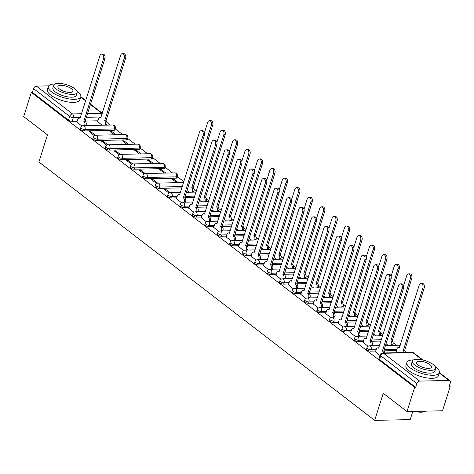 <?xml version="1.0" encoding="UTF-8"?>
<svg xmlns="http://www.w3.org/2000/svg" width="474" height="474" viewBox="0 0 474 474"><rect width="100%" height="100%" fill="white"/><g stroke="black" fill="none" stroke-linecap="round" stroke-linejoin="round"><path stroke-width="0.71" d="M366.568 349.095A2.725 0.96 17.5 0 0 367.095 349.96A2.725 0.96 17.5 0 0 370.763 351.139L371.183 349.806A2.725 0.96 -162.5 0 1 367.516 348.621A2.725 0.96 -162.5 0 1 366.989 347.756L366.568 349.095M354.125 339.52A2.725 0.96 17.5 0 0 354.653 340.385A2.725 0.96 17.5 0 0 358.32 341.564L358.741 340.231A2.725 0.96 -162.5 0 1 355.073 339.046A2.725 0.96 -162.5 0 1 354.546 338.181L354.125 339.52M341.683 329.945A2.725 0.96 17.5 0 0 342.21 330.811A2.725 0.96 17.5 0 0 345.878 331.99L346.298 330.656A2.725 0.96 -162.5 0 1 342.631 329.471A2.725 0.96 -162.5 0 1 342.104 328.606L341.683 329.945M329.24 320.371A2.725 0.96 17.5 0 0 329.768 321.236A2.725 0.96 17.5 0 0 333.435 322.421L333.856 321.082A2.725 0.96 -162.5 0 1 330.188 319.897A2.725 0.96 -162.5 0 1 329.667 319.032L329.24 320.371M316.798 310.796A2.725 0.96 17.5 0 0 317.325 311.661A2.725 0.96 17.5 0 0 320.993 312.846L321.413 311.507A2.725 0.96 -162.5 0 1 317.752 310.322A2.725 0.96 -162.5 0 1 317.224 309.457L316.798 310.796M304.361 301.221A2.725 0.96 17.5 0 0 304.889 302.086A2.725 0.96 17.5 0 0 308.55 303.271L308.971 301.932A2.725 0.96 -162.5 0 1 305.309 300.747A2.725 0.96 -162.5 0 1 304.782 299.888L304.361 301.221M291.919 291.646A2.725 0.96 17.5 0 0 292.446 292.511A2.725 0.96 17.5 0 0 296.108 293.696L296.534 292.357A2.725 0.96 -162.5 0 1 292.867 291.178A2.725 0.96 -162.5 0 1 292.339 290.313L291.919 291.646M279.476 282.071A2.725 0.96 17.5 0 0 280.004 282.937A2.725 0.96 17.5 0 0 283.671 284.122L284.092 282.782A2.725 0.96 -162.5 0 1 280.424 281.603A2.725 0.96 -162.5 0 1 279.897 280.738L279.476 282.071M267.034 272.497A2.725 0.96 17.5 0 0 267.561 273.362A2.725 0.96 17.5 0 0 271.229 274.547L271.649 273.208A2.725 0.96 -162.5 0 1 267.982 272.029A2.725 0.96 -162.5 0 1 267.454 271.164L267.034 272.497M254.591 262.928A2.725 0.96 17.5 0 0 255.119 263.787A2.725 0.96 17.5 0 0 258.786 264.972L259.207 263.633A2.725 0.96 -162.5 0 1 255.539 262.454A2.725 0.96 -162.5 0 1 255.012 261.589L254.591 262.928M242.149 253.353A2.725 0.96 17.5 0 0 242.676 254.218A2.725 0.96 17.5 0 0 246.344 255.397L246.764 254.058A2.725 0.96 -162.5 0 1 243.097 252.879A2.725 0.96 -162.5 0 1 242.57 252.014L242.149 253.353M229.706 243.778A2.725 0.96 17.5 0 0 230.234 244.643A2.725 0.96 17.5 0 0 233.901 245.822L234.322 244.483A2.725 0.96 -162.5 0 1 230.654 243.304A2.725 0.96 -162.5 0 1 230.133 242.439L229.706 243.778M217.264 234.203A2.725 0.96 17.5 0 0 217.791 235.068A2.725 0.96 17.5 0 0 221.459 236.248L221.879 234.908A2.725 0.96 -162.5 0 1 218.218 233.729A2.725 0.96 -162.5 0 1 217.69 232.864L217.264 234.203M204.827 224.629A2.725 0.96 17.5 0 0 205.355 225.494A2.725 0.96 17.5 0 0 209.016 226.673L209.437 225.34A2.725 0.96 -162.5 0 1 205.775 224.155A2.725 0.96 -162.5 0 1 205.248 223.29L204.827 224.629M192.385 215.054A2.725 0.96 17.5 0 0 192.912 215.919A2.725 0.96 17.5 0 0 196.574 217.098L197 215.765A2.725 0.96 -162.5 0 1 193.333 214.58A2.725 0.96 -162.5 0 1 192.805 213.715L192.385 215.054M179.942 205.479A2.725 0.96 17.5 0 0 180.47 206.344A2.725 0.96 17.5 0 0 184.137 207.523L184.558 206.19A2.725 0.96 -162.5 0 1 180.89 205.005A2.725 0.96 -162.5 0 1 180.363 204.14L179.942 205.479M167.5 195.904A2.725 0.96 17.5 0 0 168.027 196.769A2.725 0.96 17.5 0 0 171.695 197.948L172.115 196.615A2.725 0.96 -162.5 0 1 168.448 195.43A2.725 0.96 -162.5 0 1 167.92 194.565L167.5 195.904M155.057 186.329A2.725 0.96 17.5 0 0 155.585 187.194A2.725 0.96 17.5 0 0 159.252 188.379L159.673 187.04A2.725 0.96 -162.5 0 1 156.005 185.855A2.725 0.96 -162.5 0 1 155.478 184.99L155.057 186.329M142.615 176.755A2.725 0.96 17.5 0 0 143.142 177.62A2.725 0.96 17.5 0 0 146.81 178.805L147.23 177.466A2.725 0.96 -162.5 0 1 143.563 176.281A2.725 0.96 -162.5 0 1 143.035 175.416L142.615 176.755M130.172 167.18A2.725 0.96 17.5 0 0 130.7 168.045A2.725 0.96 17.5 0 0 134.367 169.23L134.788 167.891A2.725 0.96 -162.5 0 1 131.12 166.706A2.725 0.96 -162.5 0 1 130.599 165.847L130.172 167.18M117.73 157.605A2.725 0.96 17.5 0 0 118.257 158.47A2.725 0.96 17.5 0 0 121.925 159.655L122.345 158.316A2.725 0.96 -162.5 0 1 118.684 157.137A2.725 0.96 -162.5 0 1 118.156 156.272L117.73 157.605M105.293 148.03A2.725 0.96 17.5 0 0 105.82 148.895A2.725 0.96 17.5 0 0 109.482 150.08L109.903 148.741A2.725 0.96 -162.5 0 1 106.241 147.562A2.725 0.96 -162.5 0 1 105.714 146.697L105.293 148.03M92.851 138.455A2.725 0.96 17.5 0 0 93.378 139.32A2.725 0.96 17.5 0 0 97.04 140.505L97.466 139.166A2.725 0.96 -162.5 0 1 93.799 137.987A2.725 0.96 -162.5 0 1 93.271 137.122L92.851 138.455M80.408 128.887A2.725 0.96 17.5 0 0 80.936 129.746A2.725 0.96 17.5 0 0 84.603 130.931L85.024 129.592A2.725 0.96 -162.5 0 1 81.356 128.413A2.725 0.96 -162.5 0 1 80.829 127.547L80.408 128.887M407 411.551L383.235 393.26L374.685 420.373L38.921 161.989L47.465 134.877L23.7 116.586L31.325 92.394L414.632 387.359L407 411.551L442.52 410.774L450.146 386.583L449.322 385.943M405.845 352.49L405.489 352.218M396.454 345.262L393.047 342.643M382.956 334.875L380.61 333.068M370.514 325.3L368.168 323.493M358.071 315.725L355.725 313.918M345.629 306.151L343.283 304.344M333.192 296.582L330.84 294.769M320.75 287.007L318.398 285.194M308.307 277.432L305.955 275.619M295.865 267.857L293.513 266.05M283.422 258.283L281.076 256.475M270.98 248.708L268.634 246.901M258.537 239.133L256.191 237.326M246.095 229.558L243.749 227.751M233.658 219.983L231.306 218.176M221.216 210.409L218.864 208.601M208.773 200.834L206.421 199.027M196.331 191.259L193.979 189.452M183.888 181.684L177.442 176.725M172.506 172.927L164.999 167.15M160.064 163.352L152.557 157.575M147.621 153.777L140.114 148.001M135.179 144.203L127.672 138.426M122.736 134.628L115.229 128.851M110.294 125.053L106.887 122.434M412.783 411.426L410.206 419.597L374.685 420.373M450.146 386.583L449.109 386.606L450.3 382.838A2.725 1.837 127.6 0 0 449.891 380.723A2.725 1.837 127.6 0 0 448.996 380.45L419.691 381.09A2.725 1.837 127.6 0 0 416.853 383.567L380.723 355.767A2.725 0.96 -162.5 0 1 380.195 354.902L379.01 358.67A2.725 0.96 -162.5 0 0 379.538 359.535L380.723 355.767A2.725 1.837 127.6 0 1 383.561 353.29L419.691 381.09M414.632 387.359L415.668 387.335L416.853 383.567M97.84 120.793L85.213 121.071M77.132 121.249L72.161 121.356L73.346 117.588A2.725 0.96 -162.5 0 1 69.678 116.403L33.553 88.602A2.725 1.837 -52.4 0 1 36.391 86.126L48.686 85.859M33.553 88.602L32.362 92.371L31.325 92.394M116.112 134.77L111.42 131.162L111.112 132.151M111.42 131.162L109.867 131.197L114.554 134.806M95.434 135.25L90.712 131.618L90.398 132.607M90.712 131.618L89.159 131.654L94.373 135.665M128.549 144.345L123.862 140.737L123.548 141.726M123.862 140.737L122.31 140.772L126.996 144.38M107.876 144.825L103.154 141.193L102.84 142.182M103.154 141.193L101.602 141.228L106.816 145.24M140.991 153.92L136.305 150.311L135.991 151.301M136.305 150.311L134.752 150.347L139.439 153.955M120.319 154.4L115.597 150.768L115.283 151.757M115.597 150.768L114.038 150.803L119.258 154.814M153.434 163.494L148.747 159.886L148.433 160.876M148.747 159.886L147.195 159.922L151.881 163.53M132.756 163.974L128.039 160.342L127.725 161.332M128.039 160.342L126.481 160.372L131.695 164.389M165.876 173.069L161.19 169.461L160.876 170.45M161.19 169.461L159.637 169.496L164.324 173.105M145.198 173.549L140.476 169.917L140.168 170.907M140.476 169.917L138.923 169.947L144.137 173.964M178.319 182.644L173.632 179.036L173.318 180.025M173.632 179.036L172.074 179.071L176.766 182.68M157.641 183.124L152.918 179.492L152.61 180.481M152.918 179.492L151.366 179.522L156.58 183.539M170.083 192.699L165.361 189.061L165.053 190.05M165.361 189.061L163.808 189.096L169.022 193.108M176.405 198.671L181.465 202.682M188.848 208.246L193.907 212.257M201.29 217.815L206.35 221.832M213.727 227.39L218.792 231.407M226.169 236.964L231.229 240.982M238.612 246.539L243.672 250.556M251.054 256.114L256.114 260.131M263.497 265.689L268.557 269.706M275.939 275.264L280.999 279.281M288.382 284.838L293.442 288.856M300.824 294.413L305.884 298.43M313.261 303.988L318.327 308.005M325.703 313.563L330.763 317.58M338.146 323.138L343.206 327.149M350.588 332.712L355.648 336.724M363.031 342.281L368.091 346.298M396.181 351.406L397.668 352.668M375.473 351.856L380.018 355.476M396.442 350.576L383.816 350.855M375.734 351.033L370.763 351.139M381.007 341.073L371.373 341.28M363.291 341.458L358.32 341.564M368.565 331.498L358.931 331.705M350.849 331.883L345.878 331.99M356.122 321.923L346.488 322.13M338.406 322.308L333.435 322.421M343.68 312.348L334.046 312.556M325.964 312.733L320.993 312.846M331.237 302.773L321.603 302.981M313.521 303.159L308.55 303.271M318.795 293.199L309.166 293.412M301.079 293.584L296.108 293.696M306.352 283.624L296.724 283.837M288.642 284.009L283.671 284.122M293.91 274.049L284.281 274.262M276.2 274.44L271.229 274.547M281.467 264.474L271.839 264.688M263.757 264.865L258.786 264.972M269.031 254.899L259.397 255.113M251.315 255.29L246.344 255.397M256.588 245.325L246.954 245.538M238.872 245.716L233.901 245.822M244.146 235.75L234.512 235.963M226.43 236.141L221.459 236.248M231.703 226.175L222.069 226.388M213.987 226.566L209.016 226.673M219.261 216.606L209.632 216.814M201.545 216.991L196.574 217.098M206.818 207.031L197.19 207.239M189.108 207.416L184.137 207.523M194.376 197.457L184.747 197.664M176.666 197.842L171.695 197.948M181.933 187.882L159.252 188.379M176.115 178.159L176.535 176.826A2.725 0.96 -162.5 0 0 177.537 176.417L177.116 177.75A2.725 0.96 17.5 0 1 176.115 178.159L146.81 178.805M163.672 168.584L164.093 167.251A2.725 0.96 -162.5 0 0 165.094 166.842L164.674 168.181A2.725 0.96 17.5 0 1 163.672 168.584L134.367 169.23M151.23 159.015L151.65 157.676A2.725 0.96 -162.5 0 0 152.652 157.267L152.231 158.606A2.725 0.96 17.5 0 1 151.23 159.015L121.925 159.655M138.787 149.44L139.208 148.101A2.725 0.96 -162.5 0 0 140.215 147.692L139.789 149.032A2.725 0.96 17.5 0 1 138.787 149.44L109.482 150.08M126.345 139.866L126.765 138.527A2.725 0.96 -162.5 0 0 127.773 138.118L127.352 139.457A2.725 0.96 17.5 0 1 126.345 139.866L97.04 140.505M113.902 130.291L114.329 128.952A2.725 0.96 -162.5 0 0 115.33 128.543L114.909 129.882A2.725 0.96 17.5 0 1 113.902 130.291L84.603 130.931M97.579 121.622L102.117 125.231M76.871 122.073L81.931 126.09M415.668 387.335L379.538 359.535M32.362 92.371L68.493 120.177A2.725 0.96 17.5 0 0 72.161 121.356M186.993 190.548L189.209 192.254M199.436 200.123L201.651 201.829M211.872 209.698L214.088 211.404M224.315 219.272L226.531 220.973M236.757 228.847L238.973 230.548M249.2 238.422L251.416 240.122M261.642 247.991L263.858 249.697M274.085 257.566L276.301 259.272M286.527 267.14L288.743 268.847M298.97 276.715L301.186 278.422M311.406 286.29L313.622 287.996M323.849 295.865L326.065 297.571M336.291 305.44L338.507 307.146M348.734 315.014L350.95 316.721M361.176 324.589L363.392 326.296M373.619 334.164L375.835 335.87M386.061 343.739L388.277 345.445M84.573 125.616L84.763 125.018A2.725 1.772 -91.3 0 0 83.934 121.356L85.279 121.326A2.725 1.772 88.7 0 1 86.108 124.988L85.918 125.586M83.815 121.261L103.557 58.652A3.134 2.032 -91.3 0 0 101.655 54.107L103 54.077A3.134 2.032 88.7 0 1 104.902 58.622L85.16 121.231M101.655 54.107A3.134 2.032 -91.3 0 0 99.89 55.831L80.029 118.346A2.725 1.772 -91.3 0 0 79.199 118.056A2.725 1.772 -91.3 0 0 77.665 119.555L76.841 122.174M105.281 125.166L105.471 124.561A2.725 1.772 -91.3 0 0 104.641 120.9L124.265 58.201A3.134 2.032 -91.3 0 0 122.363 53.657A3.134 2.032 -91.3 0 0 120.597 55.375L100.737 117.896A2.725 1.772 -91.3 0 0 99.907 117.605A2.725 1.772 -91.3 0 0 98.373 119.098L97.549 121.717M122.363 53.657L123.708 53.627A3.134 2.032 88.7 0 1 125.61 58.172L105.992 120.876A2.725 1.772 88.7 0 1 106.816 124.532L105.471 124.561M106.626 125.136L106.816 124.532M105.868 120.781L104.523 120.811M54.907 83.993A17.028 5.996 17.5 0 0 48.318 86.552A17.028 5.996 17.5 0 0 51.613 91.956A17.028 5.996 17.5 0 0 68.955 98.894A17.028 5.996 17.5 0 0 80.793 96.791A17.028 5.996 17.5 0 0 77.499 91.387A17.028 5.996 17.5 0 0 76.859 90.913M48.318 86.552L47.359 89.592A17.028 5.996 17.5 0 0 50.653 94.996A17.028 5.996 17.5 0 0 67.995 101.934A17.028 5.996 17.5 0 0 79.833 99.83L80.793 96.791M77.126 92.56L76.243 95.357A12.259 4.319 -162.5 0 1 67.723 96.868A12.259 4.319 -162.5 0 1 55.233 91.873A12.259 4.319 -162.5 0 1 52.863 87.986L53.746 85.19A12.259 4.319 17.5 0 0 56.116 89.076A12.259 4.319 17.5 0 0 68.606 94.071A12.259 4.319 17.5 0 0 77.126 92.56A12.259 4.319 17.5 0 0 74.756 88.674A12.259 4.319 17.5 0 0 62.266 83.679A12.259 4.319 17.5 0 0 53.746 85.19M71.444 88.745A7.898 2.785 17.5 0 0 63.392 85.527A7.898 2.785 17.5 0 0 57.899 86.499A7.898 2.785 17.5 0 0 59.428 89.005A7.898 2.785 17.5 0 0 67.48 92.223A7.898 2.785 17.5 0 0 72.972 91.251A7.898 2.785 17.5 0 0 71.444 88.745M415.011 411.379A17.028 5.996 17.5 0 0 425.919 411.219L425.462 411.42A16.62 5.854 -162.5 0 1 413.956 411.402M413.488 359.932A17.028 5.996 17.5 0 0 406.893 362.491A17.028 5.996 17.5 0 0 410.188 367.895A17.028 5.996 17.5 0 0 427.536 374.827A17.028 5.996 17.5 0 0 439.368 372.73A17.028 5.996 17.5 0 0 436.074 367.326A17.028 5.996 17.5 0 0 435.434 366.852M406.893 362.491L405.934 365.531A17.028 5.996 17.5 0 0 409.228 370.935A17.028 5.996 17.5 0 0 426.576 377.867A17.028 5.996 17.5 0 0 438.409 375.769L439.368 372.73M435.707 368.499L434.824 371.296A12.259 4.319 -162.5 0 1 426.304 372.807A12.259 4.319 -162.5 0 1 413.814 367.812A12.259 4.319 -162.5 0 1 411.438 363.925L412.321 361.129A12.259 4.319 17.5 0 0 414.697 365.016A12.259 4.319 17.5 0 0 427.181 370.01A12.259 4.319 17.5 0 0 435.707 368.499A12.259 4.319 17.5 0 0 433.331 364.607A12.259 4.319 17.5 0 0 420.841 359.612A12.259 4.319 17.5 0 0 412.321 361.129M430.019 364.684A7.898 2.785 17.5 0 0 421.973 361.461A7.898 2.785 17.5 0 0 416.48 362.438A7.898 2.785 17.5 0 0 418.009 364.944A7.898 2.785 17.5 0 0 426.055 368.162A7.898 2.785 17.5 0 0 431.547 367.19A7.898 2.785 17.5 0 0 430.019 364.684M184.108 202.208L184.297 201.61A2.725 1.772 -91.3 0 0 183.468 197.948L184.813 197.919A2.725 1.772 88.7 0 1 185.642 201.58L185.453 202.179M183.349 197.859L203.091 135.25A3.134 2.032 -91.3 0 0 201.189 130.706L202.534 130.676A3.134 2.032 88.7 0 1 204.436 135.22L184.694 197.83M201.189 130.706A3.134 2.032 -91.3 0 0 199.424 132.424L179.563 194.944A2.725 1.772 -91.3 0 0 178.734 194.654A2.725 1.772 -91.3 0 0 177.199 196.147L176.375 198.766M196.55 211.783L196.74 211.185A2.725 1.772 -91.3 0 0 195.91 207.523L197.255 207.494A2.725 1.772 88.7 0 1 198.085 211.155L197.895 211.754M195.792 207.434L215.534 144.825A3.134 2.032 -91.3 0 0 213.626 140.28L214.977 140.251A3.134 2.032 88.7 0 1 216.879 144.795L197.137 207.405M213.626 140.28A3.134 2.032 -91.3 0 0 211.86 141.999L192 204.519A2.725 1.772 -91.3 0 0 191.176 204.223A2.725 1.772 -91.3 0 0 189.641 205.722L188.812 208.341M208.993 221.358L209.182 220.76A2.725 1.772 -91.3 0 0 208.353 217.098L209.698 217.068A2.725 1.772 88.7 0 1 210.527 220.73L210.338 221.328M208.234 217.009L227.976 154.394A3.134 2.032 -91.3 0 0 226.068 149.855L227.419 149.825A3.134 2.032 88.7 0 1 229.321 154.364L209.579 216.979M226.068 149.855A3.134 2.032 -91.3 0 0 224.303 151.573L204.442 214.094A2.725 1.772 -91.3 0 0 203.619 213.798A2.725 1.772 -91.3 0 0 202.084 215.297L201.254 217.916M221.435 230.933L221.625 230.334A2.725 1.772 -91.3 0 0 220.795 226.673L222.14 226.643A2.725 1.772 88.7 0 1 222.97 230.305L222.78 230.903M220.677 226.584L240.413 163.968A3.134 2.032 -91.3 0 0 238.511 159.43L239.856 159.4A3.134 2.032 88.7 0 1 241.764 163.939L222.022 226.554M238.511 159.43A3.134 2.032 -91.3 0 0 236.745 161.148L216.885 223.669A2.725 1.772 -91.3 0 0 216.061 223.373A2.725 1.772 -91.3 0 0 214.526 224.872L213.697 227.49M233.872 240.508L234.061 239.909A2.725 1.772 -91.3 0 0 233.238 236.248L234.583 236.218A2.725 1.772 88.7 0 1 235.412 239.88L235.222 240.478M233.113 236.159L252.855 173.543A3.134 2.032 -91.3 0 0 250.953 168.999L252.298 168.969A3.134 2.032 88.7 0 1 254.2 173.514L234.464 236.129M250.953 168.999A3.134 2.032 -91.3 0 0 249.188 170.723L229.327 233.244A2.725 1.772 -91.3 0 0 228.504 232.947A2.725 1.772 -91.3 0 0 226.963 234.446L226.139 237.065M246.314 250.082L246.504 249.484A2.725 1.772 -91.3 0 0 245.68 245.822L247.025 245.793A2.725 1.772 88.7 0 1 247.855 249.454L247.665 250.053M245.556 245.733L265.298 183.118A3.134 2.032 -91.3 0 0 263.396 178.574L264.741 178.544A3.134 2.032 88.7 0 1 266.643 183.088L246.907 245.704M263.396 178.574A3.134 2.032 -91.3 0 0 261.63 180.298L241.77 242.812A2.725 1.772 -91.3 0 0 240.94 242.522A2.725 1.772 -91.3 0 0 239.406 244.021L238.582 246.64M258.757 259.657L258.946 259.059A2.725 1.772 -91.3 0 0 258.117 255.397L259.468 255.368A2.725 1.772 88.7 0 1 260.291 259.029L260.102 259.628M257.998 255.302L277.74 192.693A3.134 2.032 -91.3 0 0 275.838 188.148L277.183 188.119A3.134 2.032 88.7 0 1 279.085 192.663L259.343 255.273M275.838 188.148A3.134 2.032 -91.3 0 0 274.073 189.873L254.212 252.387A2.725 1.772 -91.3 0 0 253.383 252.097A2.725 1.772 -91.3 0 0 251.848 253.596L251.024 256.215M271.199 269.232L271.389 268.628A2.725 1.772 -91.3 0 0 270.559 264.972L271.904 264.942A2.725 1.772 88.7 0 1 272.734 268.598L272.544 269.202M270.441 264.877L290.183 202.268A3.134 2.032 -91.3 0 0 288.281 197.723L289.626 197.694A3.134 2.032 88.7 0 1 291.528 202.238L271.786 264.848M288.281 197.723A3.134 2.032 -91.3 0 0 286.515 199.447L266.655 261.962A2.725 1.772 -91.3 0 0 265.825 261.672A2.725 1.772 -91.3 0 0 264.291 263.171L263.467 265.79M283.642 278.807L283.831 278.202A2.725 1.772 -91.3 0 0 283.002 274.547L284.347 274.517A2.725 1.772 88.7 0 1 285.176 278.173L284.987 278.777M282.883 274.452L302.625 211.842A3.134 2.032 -91.3 0 0 300.723 207.298L302.068 207.268A3.134 2.032 88.7 0 1 303.97 211.813L284.228 274.422M300.723 207.298A3.134 2.032 -91.3 0 0 298.958 209.022L279.097 271.537A2.725 1.772 -91.3 0 0 278.268 271.247A2.725 1.772 -91.3 0 0 276.733 272.74L275.909 275.358M296.084 288.382L296.274 287.777A2.725 1.772 -91.3 0 0 295.444 284.122L296.789 284.092A2.725 1.772 88.7 0 1 297.619 287.748L297.429 288.352M295.326 284.027L315.068 221.417A3.134 2.032 -91.3 0 0 313.166 216.873L314.511 216.843A3.134 2.032 88.7 0 1 316.413 221.388L296.671 283.997M313.166 216.873A3.134 2.032 -91.3 0 0 311.394 218.591L291.534 281.112A2.725 1.772 -91.3 0 0 290.71 280.821A2.725 1.772 -91.3 0 0 289.176 282.314L288.346 284.933M308.527 297.956L308.716 297.352A2.725 1.772 -91.3 0 0 307.887 293.696L309.232 293.667A2.725 1.772 88.7 0 1 310.061 297.322L309.872 297.927M307.768 293.602L327.51 230.992A3.134 2.032 -91.3 0 0 325.602 226.448L326.953 226.418A3.134 2.032 88.7 0 1 328.855 230.962L309.113 293.572M325.602 226.448A3.134 2.032 -91.3 0 0 323.837 228.166L303.976 290.686A2.725 1.772 -91.3 0 0 303.153 290.396A2.725 1.772 -91.3 0 0 301.618 291.889L300.789 294.508M320.969 307.531L321.159 306.927A2.725 1.772 -91.3 0 0 320.329 303.271L321.674 303.242A2.725 1.772 88.7 0 1 322.504 306.897L322.314 307.502M320.211 303.176L339.947 240.567A3.134 2.032 -91.3 0 0 338.045 236.022L339.39 235.993A3.134 2.032 88.7 0 1 341.298 240.537L321.556 303.147M338.045 236.022A3.134 2.032 -91.3 0 0 336.279 237.741L316.419 300.261A2.725 1.772 -91.3 0 0 315.595 299.971A2.725 1.772 -91.3 0 0 314.061 301.464L313.231 304.083M333.406 317.106L333.595 316.502A2.725 1.772 -91.3 0 0 332.772 312.846L334.117 312.816A2.725 1.772 88.7 0 1 334.946 316.472L334.757 317.076M332.647 312.751L352.389 250.142A3.134 2.032 -91.3 0 0 350.487 245.597L351.832 245.568A3.134 2.032 88.7 0 1 353.734 250.112L333.998 312.721M350.487 245.597A3.134 2.032 -91.3 0 0 348.722 247.315L328.861 309.836A2.725 1.772 -91.3 0 0 328.038 309.546A2.725 1.772 -91.3 0 0 326.497 311.039L325.674 313.658M345.848 326.675L346.038 326.076A2.725 1.772 -91.3 0 0 345.214 322.415L346.559 322.385A2.725 1.772 88.7 0 1 347.389 326.047L347.199 326.651M345.09 322.326L364.832 259.716A3.134 2.032 -91.3 0 0 362.93 255.172L364.275 255.142A3.134 2.032 88.7 0 1 366.177 259.687L346.441 322.296M362.93 255.172A3.134 2.032 -91.3 0 0 361.164 256.89L341.304 319.411A2.725 1.772 -91.3 0 0 340.474 319.121A2.725 1.772 -91.3 0 0 338.94 320.614L338.116 323.232M192.373 192.183L192.562 191.585A2.725 1.772 -91.3 0 0 191.739 187.923L211.357 125.219A3.134 2.032 -91.3 0 0 209.455 120.674A3.134 2.032 -91.3 0 0 207.689 122.399L204.466 132.613M209.455 120.674L210.8 120.645A3.134 2.032 88.7 0 1 212.702 125.189L193.084 187.894A2.725 1.772 88.7 0 1 193.913 191.555L192.562 191.585M193.724 192.154L193.913 191.555M192.965 187.799L191.614 187.828M204.815 201.758L205.005 201.154A2.725 1.772 -91.3 0 0 204.176 197.498L223.799 134.794A3.134 2.032 -91.3 0 0 221.897 130.249A3.134 2.032 -91.3 0 0 220.132 131.973L216.908 142.188M221.897 130.249L223.242 130.22A3.134 2.032 88.7 0 1 225.144 134.764L205.526 197.468A2.725 1.772 88.7 0 1 206.35 201.124L205.005 201.154M206.16 201.728L206.35 201.124M205.402 197.374L204.057 197.403M217.258 211.333L217.448 210.729A2.725 1.772 -91.3 0 0 216.618 207.073L236.242 144.369A3.134 2.032 -91.3 0 0 234.34 139.824A3.134 2.032 -91.3 0 0 232.574 141.548L229.351 151.763M234.34 139.824L235.685 139.794A3.134 2.032 88.7 0 1 237.587 144.339L217.963 207.043A2.725 1.772 88.7 0 1 218.792 210.699L217.448 210.729M218.603 211.303L218.792 210.699M217.844 206.948L216.499 206.978M229.7 220.908L229.89 220.303A2.725 1.772 -91.3 0 0 229.061 216.648L248.684 153.943A3.134 2.032 -91.3 0 0 246.782 149.399A3.134 2.032 -91.3 0 0 245.017 151.117L241.793 161.338M246.782 149.399L248.127 149.369A3.134 2.032 88.7 0 1 250.029 153.914L230.405 216.618A2.725 1.772 88.7 0 1 231.235 220.274L229.89 220.303M231.045 220.878L231.235 220.274M230.287 216.523L228.942 216.553M242.143 230.483L242.333 229.878A2.725 1.772 -91.3 0 0 241.503 226.222L261.127 163.518A3.134 2.032 -91.3 0 0 259.225 158.974A3.134 2.032 -91.3 0 0 257.459 160.692L254.236 170.913M259.225 158.974L260.57 158.944A3.134 2.032 88.7 0 1 262.472 163.489L242.848 226.193A2.725 1.772 88.7 0 1 243.677 229.849L242.333 229.878M243.488 230.453L243.677 229.849M242.729 226.098L241.385 226.128M254.585 240.057L254.775 239.453A2.725 1.772 -91.3 0 0 253.946 235.797L273.569 173.093A3.134 2.032 -91.3 0 0 271.661 168.548A3.134 2.032 -91.3 0 0 269.896 170.267L266.678 180.487M271.661 168.548L273.012 168.519A3.134 2.032 88.7 0 1 274.914 173.063L255.29 235.768A2.725 1.772 88.7 0 1 256.12 239.423L254.775 239.453M255.93 240.028L256.12 239.423M255.172 235.673L253.827 235.702M267.028 249.632L267.218 249.028A2.725 1.772 -91.3 0 0 266.388 245.372L286.006 182.668A3.134 2.032 -91.3 0 0 284.104 178.123A3.134 2.032 -91.3 0 0 282.338 179.842L279.121 190.056M284.104 178.123L285.449 178.094A3.134 2.032 88.7 0 1 287.357 182.638L267.733 245.342A2.725 1.772 88.7 0 1 268.562 248.998L267.218 249.028M268.373 249.602L268.562 248.998M267.614 245.248L266.269 245.277M279.47 259.207L279.654 258.603A2.725 1.772 -91.3 0 0 278.831 254.941L298.448 192.243A3.134 2.032 -91.3 0 0 296.546 187.698A3.134 2.032 -91.3 0 0 294.781 189.416L291.557 199.631M296.546 187.698L297.891 187.668A3.134 2.032 88.7 0 1 299.799 192.213L280.175 254.917A2.725 1.772 88.7 0 1 281.005 258.573L279.654 258.603M280.815 259.177L281.005 258.573M280.057 254.822L278.706 254.852M291.907 268.776L292.097 268.177A2.725 1.772 -91.3 0 0 291.273 264.516L310.891 201.817A3.134 2.032 -91.3 0 0 308.989 197.273A3.134 2.032 -91.3 0 0 307.223 198.991L304 209.206M308.989 197.273L310.334 197.243A3.134 2.032 88.7 0 1 312.236 201.788L292.618 264.486A2.725 1.772 88.7 0 1 293.447 268.148L292.097 268.177M293.258 268.746L293.447 268.148M292.499 264.397L291.149 264.427M304.349 278.351L304.539 277.752A2.725 1.772 -91.3 0 0 303.71 274.091L323.333 211.392A3.134 2.032 -91.3 0 0 321.431 206.848A3.134 2.032 -91.3 0 0 319.666 208.566L316.442 218.781M321.431 206.848L322.776 206.818A3.134 2.032 88.7 0 1 324.678 211.363L305.06 274.061A2.725 1.772 88.7 0 1 305.884 277.723L304.539 277.752M305.694 278.321L305.884 277.723M304.936 273.972L303.591 274.002M316.792 287.925L316.982 287.327A2.725 1.772 -91.3 0 0 316.152 283.665L335.776 220.961A3.134 2.032 -91.3 0 0 333.874 216.422A3.134 2.032 -91.3 0 0 332.108 218.141L328.885 228.355M333.874 216.422L335.219 216.393A3.134 2.032 88.7 0 1 337.121 220.931L317.497 283.636A2.725 1.772 88.7 0 1 318.327 287.297L316.982 287.327M318.137 287.896L318.327 287.297M317.379 283.547L316.034 283.576M329.234 297.5L329.424 296.902A2.725 1.772 -91.3 0 0 328.595 293.24L348.218 230.536A3.134 2.032 -91.3 0 0 346.316 225.997A3.134 2.032 -91.3 0 0 344.551 227.716L341.327 237.93M346.316 225.997L347.661 225.968A3.134 2.032 88.7 0 1 349.563 230.506L329.94 293.21A2.725 1.772 88.7 0 1 330.769 296.872L329.424 296.902M330.579 297.471L330.769 296.872M329.821 293.122L328.476 293.151M341.677 307.075L341.867 306.477A2.725 1.772 -91.3 0 0 341.037 302.815L360.661 240.111A3.134 2.032 -91.3 0 0 358.759 235.566A3.134 2.032 -91.3 0 0 356.993 237.29L353.77 247.505M358.759 235.566L360.104 235.537A3.134 2.032 88.7 0 1 362.006 240.081L342.382 302.785A2.725 1.772 88.7 0 1 343.212 306.447L341.867 306.477M343.022 307.045L343.212 306.447M342.264 302.696L340.919 302.726M354.119 316.65L354.309 316.051A2.725 1.772 -91.3 0 0 353.48 312.39L373.103 249.685A3.134 2.032 -91.3 0 0 371.195 245.141A3.134 2.032 -91.3 0 0 369.43 246.865L366.212 257.08M371.195 245.141L372.546 245.111A3.134 2.032 88.7 0 1 374.448 249.656L354.825 312.36A2.725 1.772 88.7 0 1 355.654 316.022L354.309 316.051M355.464 316.62L355.654 316.022M354.706 312.271L353.361 312.301M366.562 326.225L366.752 325.626A2.725 1.772 -91.3 0 0 365.922 321.964L385.54 259.26A3.134 2.032 -91.3 0 0 383.638 254.716A3.134 2.032 -91.3 0 0 381.872 256.44L378.655 266.655M383.638 254.716L384.983 254.686A3.134 2.032 88.7 0 1 386.891 259.231L367.267 321.935A2.725 1.772 88.7 0 1 368.097 325.597L366.752 325.626M367.907 326.195L368.097 325.597M367.149 321.84L365.804 321.87M358.291 336.25L358.48 335.651A2.725 1.772 -91.3 0 0 357.651 331.99L359.002 331.96A2.725 1.772 88.7 0 1 359.825 335.622L359.636 336.22M357.532 331.901L377.274 269.291A3.134 2.032 -91.3 0 0 375.372 264.747L376.717 264.717A3.134 2.032 88.7 0 1 378.619 269.262L358.877 331.871M375.372 264.747A3.134 2.032 -91.3 0 0 373.607 266.465L353.746 328.986A2.725 1.772 -91.3 0 0 352.917 328.695A2.725 1.772 -91.3 0 0 351.382 330.188L350.559 332.807M379.004 335.799L379.194 335.195A2.725 1.772 -91.3 0 0 378.365 331.539L397.982 268.835A3.134 2.032 -91.3 0 0 396.08 264.291A3.134 2.032 -91.3 0 0 394.315 266.015L391.091 276.229M396.08 264.291L397.425 264.261A3.134 2.032 88.7 0 1 399.333 268.805L379.71 331.51A2.725 1.772 88.7 0 1 380.539 335.165L379.194 335.195M380.349 335.77L380.539 335.165M379.591 331.415L378.24 331.445M370.733 345.824L370.923 345.226A2.725 1.772 -91.3 0 0 370.093 341.564L371.438 341.535A2.725 1.772 88.7 0 1 372.268 345.196L372.078 345.795M369.975 341.476L389.717 278.866A3.134 2.032 -91.3 0 0 387.815 274.322L389.16 274.292A3.134 2.032 88.7 0 1 391.062 278.836L371.32 341.446M387.815 274.322A3.134 2.032 -91.3 0 0 386.049 276.04L366.189 338.56A2.725 1.772 -91.3 0 0 365.359 338.264A2.725 1.772 -91.3 0 0 363.825 339.763L363.001 342.382M391.441 345.374L391.631 344.77A2.725 1.772 -91.3 0 0 390.807 341.114L410.425 278.41A3.134 2.032 -91.3 0 0 408.523 273.865A3.134 2.032 -91.3 0 0 406.757 275.59L403.534 285.804M408.523 273.865L409.868 273.836A3.134 2.032 88.7 0 1 411.77 278.38L392.152 341.084A2.725 1.772 88.7 0 1 392.982 344.74L391.631 344.77M392.792 345.345L392.982 344.74M392.034 340.99L390.683 341.019M383.49 352.982A2.725 1.772 -91.3 0 0 382.536 351.139L383.881 351.11A2.725 1.772 88.7 0 1 384.835 352.952M382.417 351.05L402.159 288.435A3.134 2.032 -91.3 0 0 400.257 283.896L401.602 283.867A3.134 2.032 88.7 0 1 403.504 288.405L383.762 351.021M400.257 283.896A3.134 2.032 -91.3 0 0 398.492 285.615L378.631 348.135A2.725 1.772 -91.3 0 0 377.802 347.839A2.725 1.772 -91.3 0 0 376.267 349.338L375.444 351.957M404.198 352.526A2.725 1.772 -91.3 0 0 403.244 350.689L422.867 287.985A3.134 2.032 -91.3 0 0 420.965 283.44A3.134 2.032 -91.3 0 0 419.2 285.158L399.339 347.679A2.725 1.772 -91.3 0 0 398.51 347.389A2.725 1.772 -91.3 0 0 396.975 348.882L396.151 351.501M420.965 283.44L422.31 283.411A3.134 2.032 88.7 0 1 424.212 287.955L404.595 350.659A2.725 1.772 88.7 0 1 405.543 352.496M404.47 350.564L403.125 350.594M422.275 359.89L412.866 352.644L383.561 353.29A2.725 1.772 -91.3 0 0 382.737 352.994A2.725 2.725 0 0 0 380.195 354.902M448.996 380.45L439.291 372.979M101.175 116.977L86.398 117.303M80.462 117.433L73.346 117.588A2.725 1.772 88.7 0 0 72.516 113.926L81.629 113.73M87.566 113.6L101.821 113.286L90.433 104.523M85.687 100.867L80.71 97.04M36.391 86.126L72.516 113.926A2.725 1.837 127.6 0 0 69.678 116.403L68.493 120.177M396.862 349.243L384.236 349.516M376.155 349.694L371.183 349.806A2.725 1.772 -91.3 0 0 370.354 346.144A2.725 1.772 88.7 0 0 369.53 345.854A2.725 2.725 0 0 0 366.989 347.756M381.428 339.734L371.794 339.941M363.712 340.119L358.741 340.231A2.725 1.772 -91.3 0 0 357.911 336.57A2.725 1.772 88.7 0 0 357.088 336.279A2.725 2.725 0 0 0 354.546 338.181M368.985 330.159L359.351 330.372M351.27 330.544L346.298 330.656A2.725 1.772 -91.3 0 0 345.469 326.995A2.725 1.772 88.7 0 0 344.645 326.704A2.725 2.725 0 0 0 342.104 328.606M356.543 320.584L346.909 320.797M338.827 320.969L333.856 321.082A2.725 1.772 -91.3 0 0 333.026 317.42A2.725 1.772 88.7 0 0 332.203 317.13A2.725 2.725 0 0 0 329.667 319.032M344.1 311.009L334.472 311.222M326.385 311.4L321.413 311.507A2.725 1.772 -91.3 0 0 320.59 307.845A2.725 1.772 88.7 0 0 319.76 307.555A2.725 2.725 0 0 0 317.224 309.457M331.658 301.434L322.03 301.648M313.948 301.825L308.971 301.932A2.725 1.772 -91.3 0 0 308.147 298.27A2.725 1.772 88.7 0 0 307.318 297.98A2.725 2.725 0 0 0 304.782 299.888M319.215 291.86L309.587 292.073M301.505 292.251L296.534 292.357A2.725 1.772 -91.3 0 0 295.705 288.702A2.725 1.772 88.7 0 0 294.875 288.405A2.725 2.725 0 0 0 292.339 290.313M306.773 282.285L297.145 282.498M289.063 282.676L284.092 282.782A2.725 1.772 -91.3 0 0 283.262 279.127A2.725 1.772 88.7 0 0 282.433 278.831A2.725 2.725 0 0 0 279.897 280.738M294.336 272.71L284.702 272.923M276.62 273.101L271.649 273.208A2.725 1.772 -91.3 0 0 270.82 269.552A2.725 1.772 88.7 0 0 269.996 269.256A2.725 2.725 0 0 0 267.454 271.164M281.894 263.135L272.26 263.348M264.178 263.526L259.207 263.633A2.725 1.772 -91.3 0 0 258.377 259.977A2.725 1.772 88.7 0 0 257.554 259.681A2.725 2.725 0 0 0 255.012 261.589M269.451 253.566L259.817 253.774M251.735 253.951L246.764 254.058A2.725 1.772 -91.3 0 0 245.935 250.402A2.725 1.772 88.7 0 0 245.111 250.112A2.725 2.725 0 0 0 242.57 252.014M257.009 243.992L247.375 244.199M239.293 244.377L234.322 244.483A2.725 1.772 -91.3 0 0 233.492 240.828A2.725 1.772 88.7 0 0 232.669 240.537A2.725 2.725 0 0 0 230.133 242.439M244.566 234.417L234.938 234.624M226.85 234.802L221.879 234.908A2.725 1.772 -91.3 0 0 221.056 231.253A2.725 1.772 88.7 0 0 220.226 230.962A2.725 2.725 0 0 0 217.69 232.864M232.124 224.842L222.496 225.049M214.414 225.227L209.437 225.34A2.725 1.772 -91.3 0 0 208.613 221.678A2.725 1.772 88.7 0 0 207.784 221.388A2.725 2.725 0 0 0 205.248 223.29M219.681 215.267L210.053 215.474M201.971 215.652L197 215.765A2.725 1.772 -91.3 0 0 196.171 212.103A2.725 1.772 88.7 0 0 195.341 211.813A2.725 2.725 0 0 0 192.805 213.715M207.239 205.692L197.611 205.9M189.529 206.077L184.558 206.19A2.725 1.772 -91.3 0 0 183.728 202.528A2.725 1.772 88.7 0 0 182.899 202.238A2.725 2.725 0 0 0 180.363 204.14M194.802 196.118L185.168 196.331M177.086 196.503L172.115 196.615A2.725 1.772 -91.3 0 0 171.286 192.954A2.725 1.772 88.7 0 0 170.462 192.663A2.725 2.725 0 0 0 167.92 194.565M182.36 186.543L159.673 187.04A2.725 1.772 -91.3 0 0 158.843 183.379A2.725 1.772 88.7 0 0 158.02 183.088A2.725 2.725 0 0 0 155.478 184.99M177.537 176.417A2.725 2.725 0 0 0 174.882 172.874A2.725 1.772 -91.3 0 1 175.706 173.164A2.725 1.772 -91.3 0 1 176.535 176.826L147.23 177.466A2.725 1.772 -91.3 0 0 146.401 173.804A2.725 1.772 88.7 0 0 145.577 173.514A2.725 2.725 0 0 0 143.035 175.416M165.094 166.842A2.725 2.725 0 0 0 162.44 163.299A2.725 1.772 -91.3 0 1 163.263 163.589A2.725 1.772 -91.3 0 1 164.093 167.251L134.788 167.891A2.725 1.772 -91.3 0 0 133.958 164.229A2.725 1.772 88.7 0 0 133.135 163.939A2.725 2.725 0 0 0 130.599 165.847M152.652 157.267A2.725 2.725 0 0 0 149.997 153.724A2.725 1.772 -91.3 0 1 150.821 154.014A2.725 1.772 -91.3 0 1 151.65 157.676L122.345 158.316A2.725 1.772 -91.3 0 0 121.522 154.66A2.725 1.772 88.7 0 0 120.692 154.364A2.725 2.725 0 0 0 118.156 156.272M140.215 147.692A2.725 2.725 0 0 0 137.555 144.149A2.725 1.772 -91.3 0 1 138.378 144.44A2.725 1.772 -91.3 0 1 139.208 148.101L109.903 148.741A2.725 1.772 -91.3 0 0 109.079 145.085A2.725 1.772 88.7 0 0 108.25 144.789A2.725 2.725 0 0 0 105.714 146.697M127.773 138.118A2.725 2.725 0 0 0 125.112 134.575A2.725 1.772 -91.3 0 1 125.942 134.865A2.725 1.772 -91.3 0 1 126.765 138.527L97.466 139.166A2.725 1.772 -91.3 0 0 96.637 135.511A2.725 1.772 88.7 0 0 95.807 135.214A2.725 2.725 0 0 0 93.271 137.122M115.33 128.543A2.725 2.725 0 0 0 112.67 125A2.725 1.772 -91.3 0 1 113.499 125.296A2.725 1.772 -91.3 0 1 114.329 128.952L85.024 129.592A2.725 1.772 -91.3 0 0 84.194 125.936A2.725 1.772 88.7 0 0 83.365 125.64A2.725 2.725 0 0 0 80.829 127.547M400.044 345.907A2.725 1.772 -91.3 0 0 399.659 345.505A2.725 1.772 -91.3 0 0 398.83 345.214A2.725 2.725 0 0 1 400.169 345.528M412.042 352.354A2.725 1.772 -91.3 0 1 412.866 352.644A2.725 1.837 -52.4 0 1 413.761 352.917A2.725 2.725 0 0 0 412.042 352.354L382.737 352.994M102.319 113.351A2.725 1.837 -52.4 0 0 101.821 113.286A2.725 1.772 88.7 0 1 102.212 113.689M83.934 121.356L85.279 121.326M84.763 125.018L86.108 124.988M103.557 58.652L104.902 58.622M105.992 120.876L104.641 120.9M125.61 58.172L124.265 58.201M183.468 197.948L184.813 197.919M184.297 201.61L185.642 201.58M203.091 135.25L204.436 135.22M195.91 207.523L197.255 207.494M196.74 211.185L198.085 211.155M215.534 144.825L216.879 144.795M208.353 217.098L209.698 217.068M209.182 220.76L210.527 220.73M227.976 154.394L229.321 154.364M220.795 226.673L222.14 226.643M221.625 230.334L222.97 230.305M240.413 163.968L241.764 163.939M233.238 236.248L234.583 236.218M234.061 239.909L235.412 239.88M252.855 173.543L254.2 173.514M245.68 245.822L247.025 245.793M246.504 249.484L247.855 249.454M265.298 183.118L266.643 183.088M258.117 255.397L259.468 255.368M258.946 259.059L260.291 259.029M277.74 192.693L279.085 192.663M270.559 264.972L271.904 264.942M271.389 268.628L272.734 268.598M290.183 202.268L291.528 202.238M283.002 274.547L284.347 274.517M283.831 278.202L285.176 278.173M302.625 211.842L303.97 211.813M295.444 284.122L296.789 284.092M296.274 287.777L297.619 287.748M315.068 221.417L316.413 221.388M307.887 293.696L309.232 293.667M308.716 297.352L310.061 297.322M327.51 230.992L328.855 230.962M320.329 303.271L321.674 303.242M321.159 306.927L322.504 306.897M339.947 240.567L341.298 240.537M332.772 312.846L334.117 312.816M333.595 316.502L334.946 316.472M352.389 250.142L353.734 250.112M345.214 322.415L346.559 322.385M346.038 326.076L347.389 326.047M364.832 259.716L366.177 259.687M193.084 187.894L191.739 187.923M212.702 125.189L211.357 125.219M205.526 197.468L204.176 197.498M225.144 134.764L223.799 134.794M217.963 207.043L216.618 207.073M237.587 144.339L236.242 144.369M230.405 216.618L229.061 216.648M250.029 153.914L248.684 153.943M242.848 226.193L241.503 226.222M262.472 163.489L261.127 163.518M255.29 235.768L253.946 235.797M274.914 173.063L273.569 173.093M267.733 245.342L266.388 245.372M287.357 182.638L286.006 182.668M280.175 254.917L278.831 254.941M299.799 192.213L298.448 192.243M292.618 264.486L291.273 264.516M312.236 201.788L310.891 201.817M305.06 274.061L303.71 274.091M324.678 211.363L323.333 211.392M317.497 283.636L316.152 283.665M337.121 220.931L335.776 220.961M329.94 293.21L328.595 293.24M349.563 230.506L348.218 230.536M342.382 302.785L341.037 302.815M362.006 240.081L360.661 240.111M354.825 312.36L353.48 312.39M374.448 249.656L373.103 249.685M367.267 321.935L365.922 321.964M386.891 259.231L385.54 259.26M357.651 331.99L359.002 331.96M358.48 335.651L359.825 335.622M377.274 269.291L378.619 269.262M379.71 331.51L378.365 331.539M399.333 268.805L397.982 268.835M370.093 341.564L371.438 341.535M370.923 345.226L372.268 345.196M389.717 278.866L391.062 278.836M392.152 341.084L390.807 341.114M411.77 278.38L410.425 278.41M382.536 351.139L383.881 351.11M402.159 288.435L403.504 288.405M404.595 350.659L403.244 350.689M424.212 287.955L422.867 287.985M83.365 125.64L112.67 125M95.807 135.214L125.112 134.575M108.25 144.789L137.555 144.149M120.692 154.364L149.997 153.724M133.135 163.939L162.44 163.299M145.577 173.514L174.882 172.874M158.02 183.088L183.622 182.526M170.462 192.663L180.499 192.444M186.436 192.314L196.064 192.1M182.899 202.238L192.942 202.019M198.879 201.888L208.507 201.675M195.341 211.813L205.378 211.594M211.315 211.463L220.949 211.25M207.784 221.388L217.821 221.168M223.758 221.038L233.392 220.825M220.226 230.962L230.263 230.743M236.2 230.613L245.834 230.4M232.669 240.537L242.706 240.318M248.643 240.188L258.277 239.974M245.111 250.112L255.148 249.887M261.085 249.762L270.713 249.549M257.554 259.681L267.591 259.462M273.528 259.331L283.156 259.124M269.996 269.256L280.033 269.036M285.97 268.906L295.598 268.699M282.433 278.831L292.476 278.611M298.413 278.481L308.041 278.274M294.875 288.405L304.912 288.186M310.849 288.056L320.483 287.848M307.318 297.98L317.355 297.761M323.292 297.631L332.926 297.423M319.76 307.555L329.797 307.336M335.734 307.205L345.368 306.998M332.203 317.13L342.24 316.91M348.177 316.78L357.811 316.567M344.645 326.704L354.682 326.485M360.619 326.355L370.247 326.142M357.088 336.279L367.125 336.06M373.062 335.93L382.69 335.716M369.53 345.854L379.567 345.635M385.504 345.505L398.83 345.214M449.891 380.723L439.392 372.647M423.045 360.062L413.761 352.917M102.343 113.274L90.534 104.185M85.794 100.535L80.817 96.708M79.199 118.056L80.272 118.032M100.986 117.582L99.907 117.605M178.734 194.654L179.806 194.63M191.176 204.223L192.248 204.205M203.619 213.798L204.691 213.774M216.061 223.373L217.133 223.349M228.504 232.947L229.576 232.924M240.94 242.522L242.018 242.498M253.383 252.097L254.461 252.073M265.825 261.672L266.903 261.648M278.268 271.247L279.34 271.223M290.71 280.821L291.783 280.798M303.153 290.396L304.225 290.372M315.595 299.971L316.668 299.947M328.038 309.546L329.11 309.522M340.474 319.121L341.553 319.097M352.917 328.695L353.995 328.672M365.359 338.264L366.438 338.246M377.802 347.839L378.874 347.815M399.588 347.365L398.51 347.389"/></g></svg>
